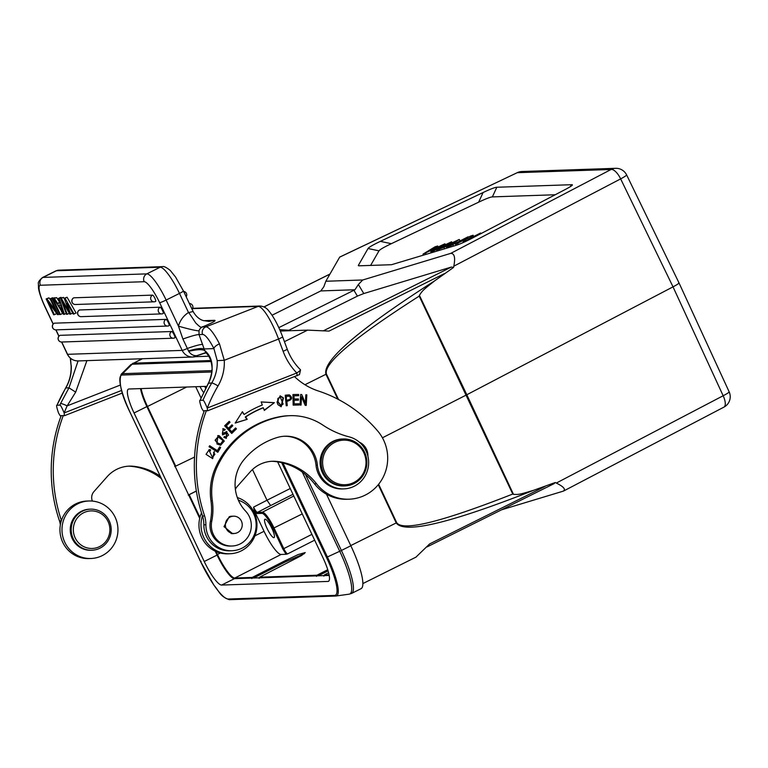 <?xml version="1.0" encoding="UTF-8"?>
<svg xmlns="http://www.w3.org/2000/svg" width="768" height="768" viewBox="0 0 768 768"><rect width="100%" height="100%" fill="white"/><g stroke="black" fill="none" stroke-linecap="round" stroke-linejoin="round"><path stroke-width="1.15" d="M237.312 497.549A28.771 27.984 -92 0 1 256.963 524.803A28.771 27.984 -92 0 1 237.782 552.326A28.771 27.984 -92 0 1 229.968 553.747A28.771 27.984 -92 0 1 202.474 515.722A152.659 148.493 88 0 0 202.579 516.029A29.357 28.56 -92 0 1 203.856 524.842A25.834 25.133 88 0 0 229.862 550.819L231.907 550.742A25.834 25.133 -92 0 1 205.891 524.765A29.357 28.56 88 0 0 204.624 515.962A152.659 148.493 -92 0 1 206.39 410.621L207.562 410.813L299.395 374.621M294.643 376.733A64.589 62.822 88 0 0 318.422 391.018A135.043 131.357 -92 0 1 377.866 431.194A41.098 39.974 -92 0 1 361.997 496.541A41.098 39.974 -92 0 1 349.114 499.2A41.098 39.974 -92 0 1 316.493 483.734A60.067 58.426 88 0 0 276.653 461.405A32.294 31.411 88 0 0 272.438 461.261A32.294 31.411 88 0 0 262.31 463.354A32.294 31.411 88 0 0 250.291 471.763L237.005 486.768A8.803 8.563 88 0 0 235.382 489.427M238.157 499.709A8.803 8.563 88 0 0 240.211 500.899A25.834 25.133 -92 0 1 254.496 515.741A25.834 25.133 -92 0 1 240 549.072A25.834 25.133 -92 0 1 231.907 550.742M243.811 459.907A38.16 37.123 88 0 0 245.626 511.152A20.554 19.987 -92 0 1 238.608 544.637A20.554 19.987 -92 0 1 232.022 546.019A20.554 19.987 -92 0 1 211.747 521.261A58.714 57.11 88 0 0 212.314 500.659A58.714 57.11 -92 0 1 217.315 466.589A90.768 88.291 -92 0 1 264.758 421.411A90.768 88.291 -92 0 1 282.72 416.4A58.714 57.11 -92 0 1 289.901 415.68A58.714 57.11 -92 0 1 322.992 425.174A88.07 85.67 88 0 0 349.104 436.848A26.419 25.699 -92 0 1 368.592 460.81A26.419 25.699 -92 0 1 352.301 487.114A26.419 25.699 -92 0 1 343.843 488.89A26.419 25.699 -92 0 1 317.386 465.187A32.294 31.411 88 0 0 285.043 436.214A32.294 31.411 88 0 0 277.238 437.501A71.395 69.446 88 0 0 271.622 439.469A71.395 69.446 88 0 0 243.811 459.907M284.362 436.243A32.294 31.411 -92 0 1 316.022 465.235A26.419 25.699 88 0 0 342.48 488.938L343.843 488.89M367.901 456.221A14.678 14.275 88 0 0 359.386 442.205M289.901 415.68L288.538 415.728A58.714 57.11 88 0 0 281.357 416.438A90.768 88.291 88 0 0 263.405 421.459A90.768 88.291 88 0 0 215.952 466.637A58.714 57.11 88 0 0 210.95 500.698A58.714 57.11 -92 0 1 210.394 521.309A20.554 19.987 88 0 0 230.659 546.067L232.022 546.019M301.517 396.806L305.174 405.341L306.24 405.408L306.826 394.858L305.837 394.8L305.376 403.085L301.709 394.55L300.643 394.483L300.058 405.034L301.056 405.091L301.517 396.806L300.643 405.072M244.147 414.48L242.4 411.696L235.181 423.072L247.19 419.338L245.693 416.947A98.938 96.23 -92 0 1 263.338 407.77L264.326 410.419L274.358 402.682L261.158 401.933L262.31 405.024A101.866 99.091 88 0 0 244.147 414.48L242.189 412.022M229.19 421.344L224.64 425.798L231.734 433.459L236.438 428.851L235.594 427.949L231.734 431.741L229.315 429.13L232.8 425.722L231.965 424.819L228.48 428.237L226.31 425.885L230.026 422.246L229.19 421.344M209.05 446.736L217.805 452.304L220.656 447.542L219.629 446.89L217.373 450.643L209.654 445.738L209.05 446.736M288.576 394.915L285.245 395.222L286.224 405.744L287.261 405.648L286.867 401.366C292.157 399.907 293.002 397.757 289.392 394.925L288.797 394.896M214.378 451.603L213.542 452.496L214.877 454.243L212.496 457.45L209.261 450.845L210.336 450.95L210.566 449.77L209.242 449.626L206.045 454.33L212.669 458.64L214.378 451.603M277.018 402.115L277.91 404.63L281.203 406.733L283.459 397.939L280.224 395.866L277.018 402.115M216.922 443.942L220.598 445.258L224.294 441.082L219.245 435.725L217.958 435.581L216.922 443.942M224.918 433.901L227.069 432.854L228.557 435.062L226.118 437.098L224.477 436.474L223.843 437.386L226.33 438.355L226.819 431.558L222.355 433.622L223.114 429.84L224.554 430.387L225.216 429.466L223.056 428.63L222.643 434.87L224.918 433.901L222.432 434.87M292.944 394.56L293.165 405.13L299.03 405.014L299.002 403.766L294.173 403.862L294.106 400.262L298.454 400.176L298.426 398.938L294.077 399.024L294.01 395.789L298.656 395.693L298.627 394.454L292.944 394.56L298.224 394.464L298.253 395.702M202.474 515.722A152.659 148.493 88 0 1 204.346 410.688L206.39 410.621M207.562 410.813L207.245 408.048C204.96 402.566 203.53 399.965 202.944 400.262L200.093 400.358C199.277 400.099 199.805 402.73 201.667 408.24L203.338 410.957L204.259 410.928M206.582 352.819C206.947 354.048 206.314 353.28 204.701 350.506C213.053 357.629 214.349 368.486 208.589 383.059L200.842 398.659A160.291 155.914 88 0 0 200.093 400.358L208.33 383.29C210.662 379.094 211.939 374.39 212.15 369.197C211.738 361.68 209.741 356.275 206.15 352.992L205.574 352.694M204.624 515.962L202.579 516.029M271.421 461.309A32.294 31.411 -92 0 1 274.608 461.472A60.067 58.426 -92 0 1 314.448 483.802A41.098 39.974 88 0 0 347.069 499.267L349.114 499.2M201.552 512.909A28.771 27.984 88 0 0 227.923 553.824L229.968 553.747M297.139 375.754L296.803 372.989C299.712 371.011 300.893 369.936 300.346 369.763M207.245 408.048L296.803 372.989A61.651 59.971 88 0 1 290.659 365.587A61.651 59.971 88 0 1 283.142 351.341L278.563 339.043L224.275 360.288L219.475 343.872A5.875 2.333 -27 0 0 213.917 348.605L217.21 360.624L224.275 360.288A45.206 43.978 88 0 1 218.016 385.949A154.416 150.202 -92 0 0 207.274 408.067M300.528 369.907L300.509 369.802C294.624 363.994 290.218 357.168 287.28 349.334L282.71 337.046L278.563 339.043A35.232 7.728 -111.4 0 0 258.154 306.394A5.875 5.712 -92 0 1 259.997 306.019L192.672 308.314M61.162 415.805L60.24 415.834L58.57 413.126C56.707 407.606 56.179 404.986 56.986 405.245L65.635 388.003C69.619 381.11 71.443 373.651 71.098 365.606L70.493 358.282M60.365 524.765A29.357 28.56 -92 0 0 59.482 520.915A152.659 148.493 88 0 1 61.248 415.574L64.464 415.69L122.41 393.014M128.314 466.195A32.294 31.411 -92 0 1 131.51 466.358A60.067 58.426 -92 0 1 161.376 478.598M64.464 415.69L64.147 412.934C61.862 407.443 60.432 404.851 59.846 405.149L56.986 405.245A160.291 155.914 88 0 1 65.808 387.936A5.875 0.749 -149.6 0 0 65.635 388.003M202.474 326.976A5.875 5.712 88 0 0 199.018 330.845L199.008 334.55C196.646 334.579 191.29 336.067 182.909 339.024L188.688 351.331C196.57 349.469 201.907 349.19 204.701 350.506L199.008 334.55L202.579 334.435A5.875 5.712 -92 0 1 205.872 326.861L202.598 326.89C212.582 322.714 216.566 320.525 214.531 320.304L208.925 321.446M202.598 326.89C201.254 326.131 202.915 330.086 195.706 322.944C190.166 314.4 187.69 310.992 188.266 312.691A23.482 22.848 88 0 0 179.549 323.011A23.482 22.848 88 0 0 178.454 326.141A17.616 1.258 -164.5 0 0 199.018 330.845M192.998 311.52L188.266 312.691M202.598 344.371C200.083 344.419 194.928 345.811 187.142 348.538A5.875 0.557 -25.3 0 1 182.198 350.4L159.629 302.669A5.875 0.557 154.7 0 0 166.128 300.058L179.482 293.414L188.352 312.182M182.909 339.024L178.454 326.141L166.128 300.058A29.357 6.23 63.5 0 0 146.832 273.869L160.186 267.216L56.429 270.758L43.075 277.411A5.875 5.712 88 0 0 40.445 285.254A23.482 4.982 63.5 0 0 44.986 306.576L53.222 324M188.688 351.331C190.877 354.509 193.622 355.949 196.944 355.642L204.893 353.021M202.579 334.435A29.357 6.442 68.6 0 1 213.917 348.605L204.192 348.941C201.427 347.99 196.176 348.653 188.438 350.947M202.944 400.262A160.291 155.914 -92 0 1 211.766 382.954L208.33 383.28M197.52 355.478L205.546 352.694L196.944 355.642A5.875 1.286 68.6 0 1 196.656 356.237A5.875 1.286 68.6 0 1 196.55 356.266A11.741 11.424 -92 0 1 182.198 350.4L67.555 354.317A11.741 11.424 88 0 0 78.221 360.931L192.864 357.024L204.902 353.011M206.323 352.723L199.296 354.96M64.176 412.944A154.416 150.202 -92 0 1 67.152 405.869L75.677 392.131L68.976 387.83L60.605 403.44A5.875 0.614 -155.8 0 1 67.152 405.869L120.355 385.046M86.89 360.643L75.677 392.131M64.147 412.934L121.642 390.422M78.077 360.941L68.976 387.83L65.808 387.936A39.341 38.266 -92 0 0 71.261 365.606M64.675 299.53L63.418 297.36L60.614 298.406L66.49 314.314L67.267 314.285L62.045 300.614L69.792 314.198L72.758 313.162M67.181 303.226L73.267 314.083L76.118 313.037L67.066 297.235L64.214 298.282L69.379 312.269L61.363 298.378L63.418 297.36M60.854 310.032L62.496 313.498L60.442 314.525L52.944 298.666L55.133 297.926M54.998 297.648L52.166 298.694L59.654 314.544L60.442 314.525M50.746 300.24L49.008 297.85L46.147 298.896L53.645 314.755L54.394 314.726L48.509 302.275L57.494 314.621L58.291 314.592L50.794 298.742L52.848 297.715L53.098 298.234M55.757 312.23L56.448 313.699L54.394 314.726M52.848 297.715L50.045 298.762L55.939 311.222L46.954 298.867L49.008 297.85M152.573 295.123A3.523 3.427 -92 0 0 154.195 301.814L154.195 301.814A3.523 3.427 -92 0 0 155.568 301.459A3.523 0.749 -116.5 0 0 155.645 301.44A3.523 0.749 -116.5 0 0 154.819 298.109A3.523 0.749 -116.5 0 0 152.573 295.123L73.834 297.802A3.523 0.749 -116.5 0 0 73.766 297.821A3.523 0.749 -116.5 0 0 73.699 297.878M160.138 307.21A3.523 3.427 -92 0 0 161.75 313.901L161.75 313.901A3.523 3.427 -92 0 0 163.133 313.555A3.523 0.749 -116.5 0 0 163.21 313.536A3.523 0.749 -116.5 0 0 162.374 310.205A3.523 0.749 -116.5 0 0 160.138 307.21L79.584 309.965A3.523 0.749 -116.5 0 0 79.507 309.974A3.523 0.749 -116.5 0 0 79.45 310.032M166.003 319.363A3.523 3.427 -92 0 0 167.616 326.054L167.616 326.054A3.523 3.427 -92 0 0 168.998 325.709A3.523 0.749 -116.5 0 0 169.066 325.69A3.523 0.749 -116.5 0 0 168.24 322.358A3.523 0.749 -116.5 0 0 166.003 319.363L54.355 323.174A3.523 0.749 -116.5 0 0 54.278 323.194A3.523 0.749 -116.5 0 0 54.221 323.242M171.744 331.517A3.523 3.427 -92 0 0 173.366 338.208L173.366 338.208A3.523 3.427 -92 0 0 174.739 337.862A3.523 0.749 -116.5 0 0 174.816 337.843A3.523 0.749 -116.5 0 0 173.99 334.512A3.523 0.749 -116.5 0 0 171.744 331.517L60.096 335.328A3.523 0.749 -116.5 0 0 60.029 335.347A3.523 0.749 -116.5 0 0 59.962 335.395M59.693 302.362L56.64 297.59L53.702 298.637L63.61 314.41L66.192 313.517M61.459 297.984L60.442 297.456L58.387 298.483L60.01 303.302L57.552 303.389L59.606 302.362M74.064 314.054L65.011 298.253L67.066 297.235M65.011 298.253L64.214 298.282M66.797 303.427L70.733 314.17M69.264 313.296L67.267 314.285M61.363 298.378L60.614 298.406M52.944 298.666L52.166 298.694M50.794 298.742L50.045 298.762M59.414 314.035L58.291 314.592M46.954 298.867L46.147 298.896M61.277 297.427L58.387 298.483M64.445 314.381L59.222 298.454M56.64 297.59L53.702 298.637M57.552 303.389L54.586 298.608M62.15 309.696L60.595 305.021L58.598 305.088L63.254 312.73L62.15 309.696M160.224 476.17A60.067 58.426 88 0 0 133.555 466.291A32.294 31.411 88 0 0 129.341 466.138A32.294 31.411 88 0 0 119.213 468.23A32.294 31.411 88 0 0 107.194 476.65L93.907 491.654A8.803 8.563 88 0 0 92.39 501.082M88.992 500.986A28.771 27.984 -92 0 1 117.514 524.717A28.771 27.984 -92 0 1 98.765 557.069A28.771 27.984 -92 0 1 90.95 558.49A28.771 27.984 -92 0 1 62.419 534.758A28.771 27.984 -92 0 1 81.168 502.406A28.771 27.984 -92 0 1 88.992 500.986L86.947 501.053A28.771 27.984 88 0 0 79.133 502.483A28.771 27.984 88 0 0 61.421 520.541A152.659 148.493 -92 0 1 63.293 415.507M305.51 474.557L341.395 550.474A47.558 10.09 63.5 0 1 351.571 593.424L361.018 588.71A47.558 10.09 -116.5 0 0 350.842 545.77L326.477 494.208M208.81 356.218L195.274 356.678M206.688 386.342L128.928 389.002A26.419 5.606 -116.5 0 0 128.39 389.126A26.419 5.606 -116.5 0 0 134.045 412.992L204.24 561.494A26.419 5.606 -116.5 0 0 221.606 585.062L327.946 581.434A26.419 5.606 -116.5 0 0 328.483 581.309A26.419 5.606 -116.5 0 0 322.829 557.443L277.651 461.875M329.203 575.434L234.451 578.669A26.419 5.606 63.5 0 1 217.075 555.091L215.222 551.174M199.709 518.362L146.88 406.598A26.419 5.606 63.5 0 1 140.515 388.608M328.618 572.755L324.259 574.973L323.875 576.144M328.09 570.854L318.355 575.808M327.744 569.722L316.915 575.222L259.594 577.181L259.2 578.352M316.522 576.394L316.915 575.222M253.68 578.016L285.053 562.07L284.554 561.014L298.176 554.554L305.232 552.566L301.555 555.533L259.594 577.181M285.053 562.07L304.387 553.622M284.554 561.014L252.24 577.43L251.846 578.602M196.368 491.098L188.246 495.13M196.349 490.982L188.63 494.909M194.563 457.066L174.758 466.589M678.662 282.806C679.709 282.941 677.827 284.294 673.027 286.858L466.81 394.752L419.405 295.325C422.65 290.246 423.734 289.555 434.755 280.771L453.552 267.437L453.811 266.189C455.491 257.702 454.483 253.421 450.768 253.363L362.746 279.984L325.834 281.251L339.667 257.146L517.334 172.637L339.696 257.078M553.824 483.715L555.216 482.515L556.32 483.053C563.75 486.72 566.035 489.427 563.174 491.174L563.75 490.954M501.514 509.827L563.174 491.174M554.314 483.533L427.008 546.931M453.552 267.437L451.402 267.043L363.782 293.549L358.368 284.496L362.746 279.984M555.216 482.515L533.77 490.243C520.483 494.17 519.331 494.717 513.485 494.352L466.81 394.752L382.426 437.798M415.939 557.146L429.629 543.926L545.021 486.451M350.755 545.578L396.221 522.931C404.198 534.134 450.038 523.238 533.77 490.243M434.755 280.771C358.541 329.674 322.282 360.845 325.949 374.275L304.954 384.73M280.32 331.056L307.613 330.125L329.021 331.094L444.413 273.619M272.064 315.226L320.832 290.918L354.95 289.747L278.813 327.648M320.832 290.918L323.856 286.714L325.834 281.251M572.198 185.27L571.824 184.694C573.61 184.666 571.258 186.355 564.778 189.754L472.128 238.234C465.35 241.766 459.792 244.205 455.434 245.53L391.526 264.71L358.685 265.824L358.301 265.478L368.035 248.515C368.794 247.306 372.912 244.915 380.381 241.363L483.091 192.538L478.637 202.186C485.866 198.758 490.445 197.002 492.374 196.896L555.216 194.755M492.374 196.896L496.829 187.248L571.824 184.694L569.971 186.864M496.829 187.248C494.899 187.354 490.32 189.11 483.091 192.538M361.709 265.728L358.685 265.824M358.368 284.496L354.95 289.747M287.818 330.806L357.994 295.843L363.782 293.549M370.627 265.421L378.998 250.838C379.757 249.629 383.866 247.238 391.334 243.686L478.637 202.186M423.456 255.206L423.005 254.131L435.12 246.758L437.626 246L428.89 251.261L444.883 243.802L436.272 249.072L451.574 241.776L433.43 250.973L430.8 251.77L439.824 246.202L423.005 254.131M426.173 254.39L425.693 253.315M437.981 246.682L437.626 246M445.248 244.502L444.883 243.802M451.978 242.515L451.574 241.776M433.91 252.048L433.43 250.973M431.251 252.854L430.8 251.77M449.664 247.277L449.155 246.211L446.496 247.018L448.867 245.453L436.637 250.003L459.254 239.453L449.155 246.211M459.898 240.682L459.254 239.453M446.957 248.102L446.496 247.018M444.557 248.822L443.741 247.008M439.709 250.291L439.229 249.216M437.078 251.088L436.637 250.003M446.899 245.453L450.509 244.358L454.618 241.67L446.899 245.453M451.027 246.874L450.576 245.789L468.134 236.774L450.576 245.789M453.514 246.115L453.024 245.05M468.394 237.254L468.134 236.774M456.029 245.347L455.587 244.272L470.698 235.997L473.098 235.267L468.01 239.347L480.624 232.992L465.514 241.267L463.027 242.016L467.962 238.051L455.587 244.272M458.304 244.56L457.853 243.581M473.626 236.266L473.098 235.267M480.95 233.616L480.624 232.992M463.248 242.544L463.027 242.016M338.563 399.552L326.429 374.026C323.366 363.571 354.298 337.594 419.203 296.102L419.405 295.325M419.203 296.102L512.765 494.045L513.485 494.352M512.765 494.045C441.475 522.038 402.787 531.59 396.701 522.691L378.634 484.234M233.654 516.173L229.286 516.662L223.997 526.637L232.618 533.683L234.259 533.482M343.229 438.979L342.144 439.018A23.482 22.848 88 0 0 321.61 470.842A23.482 22.848 88 0 0 343.747 485.962L344.832 485.923A23.482 22.848 -92 0 1 322.694 470.803A23.482 22.848 -92 0 1 335.866 440.496A23.482 22.848 -92 0 1 343.229 438.979A23.482 22.848 -92 0 1 365.366 454.099A23.482 22.848 -92 0 1 352.195 484.397A23.482 22.848 -92 0 1 344.832 485.923M228.019 518.534A8.659 8.429 -92 0 1 241.584 521.501A8.659 8.429 -92 0 1 234.115 533.491A8.659 8.429 -92 0 1 228.019 518.534M324.038 470.371A22.31 21.706 -92 0 1 336.547 441.59A22.31 21.706 -92 0 1 364.579 454.502A22.31 21.706 -92 0 1 352.061 483.293A22.31 21.706 -92 0 1 324.038 470.371M252.48 469.526L266.995 500.227L253.565 507.13C255.149 510.326 256.435 512.074 257.414 512.371L262.416 512.198A17.626 3.734 63.5 0 1 274.003 527.923L273.034 528.307L282.826 549.024L286.118 554.285L287.654 553.872C286.666 553.584 285.379 551.837 283.786 548.63L311.914 534.365M286.118 554.285L281.098 554.458A25.949 5.501 63.5 0 1 264.048 531.302L254.208 510.499L257.03 513.542L262.032 513.37A16.742 3.552 63.5 0 1 273.034 528.307M253.565 507.13L254.208 510.499M195.696 386.726L201.014 397.968M205.613 388.406A10.272 2.179 -116.5 0 0 204.778 386.41M200.026 386.573A10.272 2.179 -116.5 0 0 203.578 392.506M257.03 513.542A0.883 0.854 88 0 1 257.414 512.371L270.653 505.555L266.995 500.227L290.246 488.506M271.872 528.355A10.272 2.179 -116.5 0 0 264.912 519.235A10.272 2.179 -116.5 0 0 267.11 528.518A10.272 2.179 -116.5 0 0 274.07 537.629A10.272 2.179 -116.5 0 0 271.872 528.355M61.421 520.541A28.771 27.984 88 0 0 88.906 558.566L90.95 558.49M59.482 520.915L61.315 520.848M90.49 509.155L89.539 509.194A20.554 19.987 88 0 0 70.262 529.123A20.554 19.987 88 0 0 90.941 550.272L91.891 550.234A20.554 19.987 -92 0 1 71.213 529.094A20.554 19.987 -92 0 1 90.49 509.155A20.554 19.987 -92 0 1 111.178 530.304A20.554 19.987 -92 0 1 91.891 550.234M109.872 530.237A18.787 18.278 -92 0 1 91.094 548.467A18.787 18.278 -92 0 1 73.334 529.133A18.787 18.278 -92 0 1 92.112 510.902A18.787 18.278 -92 0 1 109.872 530.237M301.709 394.55L305.376 403.085M300.643 394.522L301.306 394.56M306.826 394.858L305.837 405.389M305.827 394.838L306.422 394.877M274.358 402.682L264.24 410.179M261.168 401.971L273.946 402.701M245.693 416.947L245.29 416.966A98.938 96.23 88 0 1 262.934 407.779L263.338 407.77M247.19 419.338L235.277 422.928M245.29 416.966L246.778 419.347M230.026 422.246L225.898 425.904L228.48 428.237M228.97 421.555L229.613 422.256M232.8 425.722L228.902 429.149L231.734 431.741M231.744 425.04L232.387 425.731M236.438 428.851L231.552 433.258M235.373 428.17L236.026 428.87M217.373 450.643L209.539 445.93M220.656 447.542L217.517 452.122M219.504 447.082L220.253 447.562M288.989 394.934C292.598 397.766 291.754 399.917 286.454 401.386L286.858 405.658L286.224 405.725M288.96 396.182L285.984 396.384L286.339 400.147L286.397 396.365L289.373 396.173C291.398 398.438 290.525 399.754 286.742 400.128M288.47 396.154L289.373 396.173M210.566 449.77L209.942 450.883M214.186 451.814L212.467 458.65M209.04 449.635L210.163 449.779M209.261 450.845L212.496 457.45M280.022 395.885L283.056 397.949L280.992 406.733M280.262 397.075L277.872 398.458L277.67 401.962L281.098 405.542L278.074 401.942L278.275 398.448L280.262 397.075L283.133 404.064L281.098 405.542M217.757 435.59L218.832 435.734L223.882 440.986L220.397 445.258M218.006 436.79L215.088 440.237L217.229 442.992L220.55 444.067L217.642 442.973L215.501 440.218L218.006 436.79L223.018 440.534L220.55 444.067M227.069 432.854L224.515 433.92M225.216 429.466L224.285 430.205M222.854 428.64L224.803 429.485M223.114 429.84L222.355 433.622M226.618 431.578L226.118 438.355M224.342 436.675L226.118 437.098M294.01 395.789L293.674 399.043L298.022 398.957L298.042 400.186M294.106 400.262L293.77 403.872L298.598 403.786L298.618 405.024M205.891 524.765L203.856 524.842M276.653 461.405L274.608 461.472M314.448 483.802L316.493 483.734M283.142 351.341L287.28 349.334M219.475 343.872A35.232 7.728 68.6 0 0 205.872 326.861L258.154 306.394L192.528 308.64M218.016 385.949A5.875 0.749 30.4 0 0 211.766 382.954A39.341 38.266 88 0 0 217.21 360.624M203.606 320.678L214.531 320.304M59.846 405.149A160.291 155.914 -92 0 1 60.605 403.44M78.221 360.931C73.286 360.874 69.677 358.646 67.382 354.269A5.875 0.557 -25.3 0 0 67.555 354.317L61.738 342.019A3.523 3.427 88 0 1 60.096 335.328M55.997 329.866L58.963 336.154M44.986 306.576A5.875 0.557 154.7 0 1 44.813 306.528C39.562 295.037 38.65 289.546 38.506 287.933L38.4 283.853C37.834 282.499 39.187 280.397 42.48 277.555A29.357 6.23 63.5 0 1 43.075 277.411L146.832 273.869A5.875 5.712 -92 0 0 144.192 281.712A23.482 4.982 63.5 0 1 159.629 302.669M183.427 290.947A5.875 0.557 154.7 0 1 179.482 293.414A29.357 6.23 -116.5 0 0 160.186 267.216A5.875 5.712 -92 0 1 162.48 266.64C163.786 266.093 166.387 267.36 170.256 270.442L175.574 277.046L183.427 290.947L193.152 311.52C197.184 318.835 202.406 320.314 203.174 320.534L209.002 321.446M144.192 281.712L40.445 285.254M56.429 270.758A29.357 6.23 -116.5 0 0 55.834 270.902L58.733 270.173A5.875 5.712 88 0 0 56.429 270.758M73.834 297.802A3.523 3.427 88 0 0 75.456 304.502L154.195 301.814A3.523 3.523 0 0 0 155.645 301.44M79.584 309.965A3.523 3.427 88 0 0 81.206 316.656L161.75 313.901A3.523 3.523 0 0 0 163.21 313.536M54.355 323.174A3.523 3.427 88 0 0 55.968 329.866L167.616 326.054A3.523 3.523 0 0 0 169.066 325.69M131.51 466.358L133.555 466.291M351.571 593.424A47.558 10.09 63.5 0 1 351.562 593.424L349.171 594.163A47.27 10.022 -116.5 0 0 349.171 594.163A47.27 10.022 -116.5 0 0 339.734 551.27A5.885 0.557 -25.3 0 0 341.395 550.474L350.842 545.77M142.493 358.742L133.594 363.168L210.806 360.538M132.624 363.408A47.558 10.09 63.5 0 1 132.634 363.408A47.558 10.09 63.5 0 1 133.594 363.168A5.885 5.722 -92 0 0 132.134 364.224A47.27 10.022 -116.5 0 0 130.589 364.877L141.955 358.762M282.97 462.989L327.398 556.963L339.744 551.27L302.304 472.08M211.123 361.526L132.134 364.224L122.563 373.68L212.093 370.627M334.541 595.392A41.933 8.89 63.5 0 0 326.429 557.318L327.398 556.963A43.046 9.13 63.5 0 1 335.981 596.026L335.981 596.026A43.046 9.13 63.5 0 1 335.731 596.045L334.541 595.402L228.211 599.021A41.933 8.89 63.5 0 1 200.64 561.61L201.091 561.274L200.64 561.61L130.445 413.117A41.933 8.89 63.5 0 1 122.333 375.034L122.563 373.68A43.046 9.13 63.5 0 0 121.162 374.275L130.589 364.877M228.211 599.021L229.286 599.683L335.731 596.045M326.429 557.318L281.683 462.672M211.968 371.981L122.333 375.034M327.946 581.434L328.906 580.954M234.451 578.669L221.606 585.062M204.24 561.494L217.075 555.091M146.88 406.598L134.045 412.992M324.259 574.973L329.088 574.81M216.893 554.707L217.45 554.458A26.41 5.606 -116.5 0 0 234.806 578.026L252.24 577.43M281.098 554.458L234.806 578.026A0.883 0.854 88 0 0 234.346 578.669M189.216 494.736L199.939 517.43M216.077 551.558L217.45 554.458L220.358 553.018M141.149 388.579A26.41 5.606 -116.5 0 0 147.504 406.493L175.728 466.214M186.653 387.034L146.947 406.742M626.63 174.922A11.741 1.046 154.1 0 1 620.65 178.886L673.027 286.858L723.158 395.75A11.741 1.162 -24.7 0 0 729.149 391.814L679.018 282.922L626.63 174.922M563.99 490.819L723.926 407.126A11.741 4.627 -117.6 0 0 723.158 395.75L556.32 483.053M521.981 171.514A11.741 11.424 88 0 0 517.382 172.675L611.069 169.478A11.741 11.424 -92 0 1 615.658 168.317L521.981 171.514A11.741 11.741 0 0 0 517.334 172.637M453.811 266.189L620.65 178.886A11.741 4.627 -117.6 0 0 611.069 169.478L450.768 253.363M378.259 484.704L396.221 522.931A5.875 0.605 -25.2 0 0 396.701 522.691M326.429 374.026A5.875 0.499 154.6 0 1 325.949 374.275L337.776 399.139M284.429 341.674L307.613 330.125M353.904 290.256L357.408 296.131M323.443 330.768L451.402 267.043M288.96 330.221L279.734 329.702M329.923 274.118L264.019 306.941M368.035 248.515L378.998 250.838M391.334 243.686L380.381 241.363M316.022 465.235L317.386 465.187M211.747 521.261L210.394 521.309M210.95 500.698L212.314 500.659M217.315 466.589L215.952 466.637M282.72 416.4L281.357 416.438M287.654 553.872L314.659 540.163M254.928 535.834L264.048 531.302M205.939 386.371A16.742 3.552 63.5 0 1 206.275 387.13M270.653 505.555L292.982 494.304M262.032 513.37A0.883 0.854 -92 0 1 262.416 512.198L293.789 496.013M302.246 513.907L274.003 527.923L283.786 548.63L282.826 549.024M282.71 337.046C278.314 325.373 273.581 316.55 268.522 310.579C266.448 307.834 263.606 306.317 259.997 306.019M299.472 374.659L300.528 369.917M71.098 365.606L70.291 358.109M204.864 353.021L206.342 352.723M67.382 354.269L61.594 342.019M58.867 336.269L55.843 329.866M53.126 324.115L44.813 306.528M42.48 277.555L55.834 270.902M58.733 270.173L162.48 266.64M73.766 297.821A3.523 3.523 0 0 0 75.456 304.502M79.507 309.974A3.523 3.523 0 0 0 81.206 316.656M54.278 323.194A3.523 3.523 0 0 0 55.968 329.866M174.816 337.843A3.523 3.523 0 0 1 173.366 338.208L61.718 342.019A3.523 3.523 0 0 1 60.029 335.347M186.202 296.813A3.523 3.523 0 0 0 183.658 291.427M192.106 309.302A3.523 3.523 0 0 0 189.379 303.542M335.616 596.054L349.162 594.163M121.162 374.275C118.426 382.349 121.517 395.29 130.416 413.107L200.611 561.6L213.926 585.187C219.974 592.291 219.811 596.189 229.286 599.683M723.926 407.126A11.741 11.741 0 0 0 729.139 391.795M626.63 174.941A11.741 11.741 0 0 0 615.658 168.317M362.861 583.584L416.218 557.011M263.962 306.912L329.971 274.032M233.52 516.173L230.515 516.278M234.115 533.491L231.13 533.587"/></g></svg>
